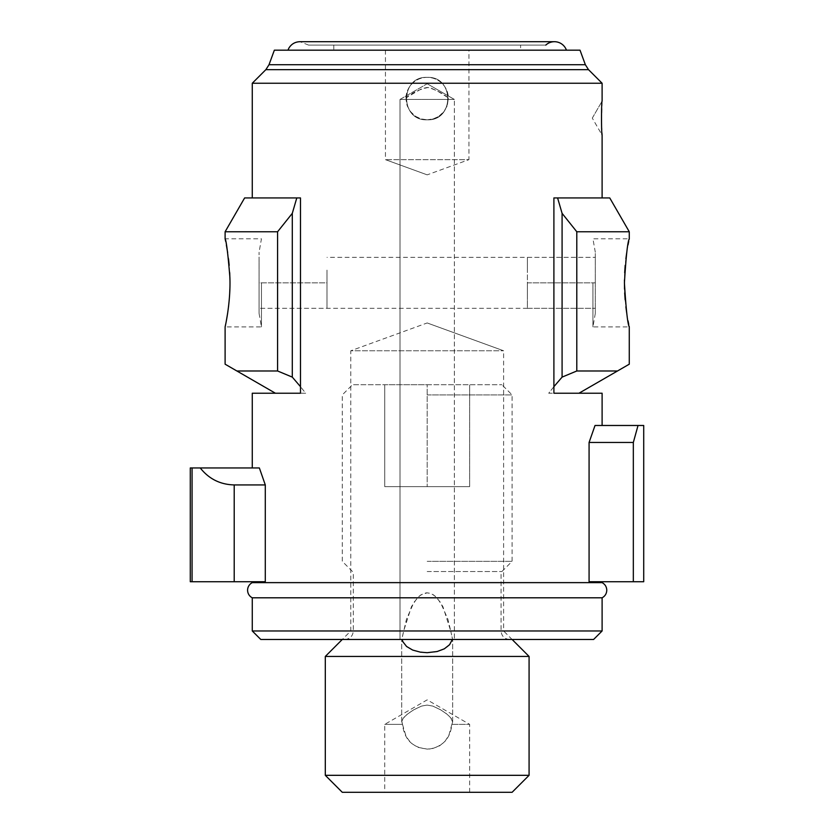 <?xml version="1.0" encoding="UTF-8"?>
<svg xmlns="http://www.w3.org/2000/svg" width="834" height="834" viewBox="0 0 834 834"><rect width="100%" height="100%" fill="white"/><g stroke="black" fill="none" stroke-linecap="round" stroke-linejoin="round"><path stroke-width="0.63" stroke-dasharray="4.17 3.13" d="M427.185 119.815L433.43 118.876L438.465 116.572L443.135 112.6L446.972 106.283L448.4 97.901L447.326 105.293L444.053 111.485L438.82 116.343L433.127 118.97L427.185 119.815C454.561 121.139 454.624 76.082 427.185 77.364C399.788 76.04 399.799 121.128 427.185 119.815C399.82 121.139 399.757 76.082 427.185 77.364C454.593 76.04 454.582 121.128 427.185 119.815L420.951 118.876L415.916 116.572L411.245 112.6L407.399 106.283L405.981 99.434L407.044 105.293L410.328 111.485L415.561 116.343L421.253 118.97L427.185 119.815M405.97 97.901A21.225 21.225 0 0 1 427.185 77.364A21.225 21.225 0 0 1 448.4 97.901C442.666 93.356 435.942 89.895 428.207 87.507C419.575 89.175 412.163 92.637 405.97 97.901L405.981 99.434L405.97 97.901A21.225 21.225 0 0 1 427.185 77.364A21.225 21.225 0 0 1 448.4 97.901L437.12 90.854L430.803 88.018L427.185 87.466L421.712 88.675L405.97 97.901M427.185 174.848L385.444 159.648L427.185 174.848L468.937 159.648L385.444 159.648L468.937 159.648L468.937 50.186L385.444 50.186L468.937 50.186M252.275 393.221L305.671 393.221L275.397 393.221L305.671 393.221L300.48 386.663L305.671 393.221L300.48 393.221L300.48 197.929L296.789 197.929L292.296 213.348L292.296 377.114L300.48 386.663M327.001 270.112L327.001 295.58L327.001 270.112L327.001 282.841L259.072 282.841L259.072 252.275L259.072 313.407L259.072 257.372L259.072 308.319L259.072 282.841L327.001 282.841L327.001 308.319L327.001 270.112M527.38 257.372L595.309 257.372L527.38 257.372L527.38 295.58L527.38 257.372L527.38 270.112L527.38 257.372L327.001 257.372M527.38 295.58L527.38 308.319L527.38 282.841L595.309 282.841L595.309 252.275L595.309 313.407L595.309 257.372L595.309 282.841L527.38 282.841L527.38 308.319L595.309 308.319L527.38 308.319L527.38 295.58M602.106 393.221L548.709 393.221L553.901 393.221L553.901 386.663L548.709 393.221L578.973 393.221L548.709 393.221L553.901 386.663L553.901 197.929L602.106 197.929L553.901 197.929L557.592 197.929L562.085 213.348L562.085 377.114L553.901 386.663M327.001 308.319L327.001 295.58L327.001 308.319L259.072 308.319L527.38 308.319M261.449 282.841L261.449 326.897L261.449 282.841M229.861 289.169L229.944 279.974M229.704 272.676L229.183 265.337M228.506 258.78L227.661 252.619M226.348 244.925L225.649 241.339M225.243 239.452L225.107 238.795L261.449 238.795L259.072 252.275M259.072 313.407L261.449 326.897L225.107 326.897L225.232 326.303M225.639 324.363L226.337 320.861M227.64 313.23L228.516 306.776M229.235 299.813L229.704 292.932M275.397 393.221L225.107 364.187M236.866 370.984L277.586 370.984L292.296 377.114M225.107 231.758L277.586 231.758L277.586 370.984M300.48 197.929L252.275 197.929L300.48 197.929M244.633 197.929L296.789 197.929M277.586 231.758L292.296 213.348M520.593 45.099L333.788 45.099L520.593 45.099L520.593 50.186L333.788 50.186L520.593 50.186M602.106 597.801L252.275 597.801M308.601 45.099L545.78 45.099L308.601 45.099L299.948 41.7L554.433 41.7M287.938 50.186L566.442 50.186L287.938 50.186M200.243 467.947C208.907 478.914 220.228 484.575 234.208 484.929L265.295 484.929L259.353 467.947L190.288 467.947M259.353 467.947L252.275 467.947L259.353 467.947M265.295 484.929L265.295 581.725L190.288 581.725M633.329 442.468L638.031 425.486L595.028 425.486L589.075 442.468L633.329 442.468L633.329 581.725L589.075 581.725L602.106 581.725L589.075 581.725L589.075 442.468M643.712 425.486L638.031 425.486M595.028 425.486L602.106 425.486L595.028 425.486M643.712 581.725L633.329 581.725M601.616 127.56L602.106 101.133L592.296 118.115L602.106 135.098M601.939 132.992L601.721 129.583M260.771 639.459L593.61 639.459M252.275 630.973L602.106 630.973M252.275 83.244L602.106 83.244M274.355 50.186L580.026 50.186M454.363 639.459L400.018 639.459L454.363 639.459L400.018 639.459L454.363 639.459L454.363 99.434L427.185 83.754L400.018 99.434L405.981 99.434L400.018 99.434L400.018 639.459L400.018 99.434L454.363 99.434L400.018 99.434L427.185 83.754L454.363 99.434L427.185 83.754L454.363 99.434L448.4 99.434L454.363 99.434L454.363 639.459M402.051 639.459L404.782 644.703L410.057 648.831L417.219 651.521L427.185 652.688L433.982 652.157L441.697 650.072L447.775 646.506L451.548 641.7L452.33 639.459L512.097 639.459L342.284 639.459L512.097 639.459L503.611 630.973L350.77 630.973L503.611 630.973L503.611 350.77L427.185 322.956L350.77 350.77L503.611 350.77L350.77 350.77L350.77 630.973L342.284 639.459L402.051 639.459L342.284 639.459M252.275 582.632L602.106 582.632M592.932 282.841L592.932 326.897L592.932 282.841M629.128 239.452L628.732 241.339M628.023 244.925L626.72 252.619M625.875 258.78L625.187 265.337M624.676 272.676L624.437 279.974M624.52 289.169L624.676 292.932M625.146 299.813L625.865 306.776M626.741 313.23L628.044 320.861M628.742 324.363L629.149 326.303M578.973 393.221L617.504 370.984L576.794 370.984L576.794 231.758L629.274 231.758M617.504 370.984L629.274 364.187M576.794 370.984L562.085 377.114M576.794 231.758L562.085 213.348M557.592 197.929L609.748 197.929M512.097 639.459L452.33 639.459M529.079 656.441L325.302 656.441M401.779 639.459L344.828 639.459L401.779 639.459L403.646 630.973L411.475 606.599L417.146 598.134L420.847 594.892L427.185 592.818L431.136 593.61L435.15 596.122L440.519 602.45L447.921 619.287L450.735 630.973L442.906 606.599L437.235 598.134L433.524 594.892L429.823 593.172L426.487 592.838L423.245 593.61L419.221 596.122L413.862 602.45L406.46 619.287L401.779 639.459M427.185 571.54L501.912 571.54L427.185 571.54M450.735 630.973L452.601 639.459L450.735 630.973L501.057 630.973L450.735 630.973M427.185 792.3L469.646 792.3L427.185 792.3M402.488 724.371L406.137 736.526L410.839 742.917L417.573 747.264L427.185 749.12L432.46 748.588L439.403 745.992L444.981 741.405L448.942 735.067L451.882 724.371C450.412 738.361 442.927 746.586 429.437 749.026C413.487 748.661 404.5 740.446 402.488 724.371L384.735 724.371L402.488 724.371L401.811 721.139L403.917 717.355L408.358 713.362L414.342 709.453L421.796 706.012L427.185 705.084L432.888 706.117L440.863 709.942L447.451 714.488L451.309 718.439L452.664 722.015L450.464 717.355L446.023 713.362L440.029 709.453L432.575 706.012L427.039 705.084L421.493 706.117L413.518 709.942L406.929 714.488L403.072 718.439L401.717 721.848L402.488 724.371M451.882 724.371L469.646 724.371L451.882 724.371L452.664 722.015L451.882 724.371M512.097 792.3L342.284 792.3M529.079 775.318L325.302 775.318M427.185 561.345L512.097 561.345L427.185 561.345M427.185 394.92L512.097 394.92L427.185 394.92M427.185 384.735L501.912 384.735L352.469 384.735L469.646 384.735L384.735 384.735L427.185 384.735L427.185 486.629L427.185 384.735M469.646 486.629L469.646 384.735L469.646 486.629L384.735 486.629L384.735 384.735L384.735 486.629L469.646 486.629M234.208 484.929L234.208 581.725M192.07 467.947L192.07 581.725M265.869 69.649L588.502 69.649M269.017 64.718L585.353 64.718M403.646 630.973L353.314 630.973L403.646 630.973M385.444 50.186L385.444 159.648M333.788 45.099L333.788 50.186M592.296 118.115L602.106 101.133M595.309 252.275L592.932 238.795L629.274 238.795M595.309 313.407L592.932 326.897L629.274 326.897M427.185 322.956L503.611 350.77M509.553 639.459C504.393 638.959 501.568 636.134 501.057 630.973L501.057 571.54M344.828 639.459C349.988 638.959 352.813 636.134 353.314 630.973L353.314 571.54M469.646 792.3L469.646 724.371L427.185 699.862L384.735 724.371L384.735 792.3M501.912 571.54L512.097 561.345L512.097 394.92L501.912 384.735M352.469 571.54L342.284 561.345L342.284 394.92L352.469 384.735M452.664 722.015L452.664 639.271L452.664 722.015M401.717 722.015L401.717 639.271L401.717 722.015"/><path stroke-width="1.25" d="M300.48 386.663L300.48 197.929L296.789 197.929L292.296 213.348L292.296 377.114L300.48 386.663L300.48 393.221L252.275 393.221L252.275 467.947M553.901 197.929L557.592 197.929L562.085 213.348L562.085 377.114L553.901 386.663L553.901 197.929M553.901 386.663L553.901 393.221L602.106 393.221L602.106 425.486M229.944 279.974L229.704 272.676M229.183 265.337L228.506 258.78M227.661 252.619L226.348 244.925M225.649 241.339L225.243 239.452M236.866 370.984L277.586 370.984L277.586 231.758L225.107 231.758L225.107 238.795C226.327 240.692 227.922 253.494 229.882 277.211C230.882 302.648 224.972 327.626 225.107 326.897L225.107 364.187L275.397 393.221M225.232 326.303L225.639 324.363M226.337 320.861L227.64 313.23M228.516 306.776L229.235 299.813M229.704 292.932L229.861 289.169M277.586 370.984L292.296 377.114M277.586 231.758L292.296 213.348M296.789 197.929L244.633 197.929L225.107 231.758M602.106 581.725L602.106 582.632L252.275 582.632A8.486 8.486 0 0 0 252.275 597.801L602.106 597.801L602.106 630.973L252.275 630.973L260.771 639.459L593.61 639.459L602.106 630.973M566.442 50.186A12.739 12.739 0 0 0 545.78 45.099M234.208 484.929C220.228 484.575 208.907 478.914 200.243 467.947L259.353 467.947L265.295 484.929L234.208 484.929L234.208 581.725L265.295 581.725L265.295 484.929M192.07 467.947L192.07 581.725L190.288 581.725L190.288 467.947L200.243 467.947M192.07 581.725L234.208 581.725M638.031 425.486L633.329 442.468L589.075 442.468L595.028 425.486L643.712 425.486L643.712 581.725L589.075 581.725L589.075 442.468M633.329 442.468L633.329 581.725M588.502 69.649L585.353 64.718L269.017 64.718L265.869 69.649L588.502 69.649L602.106 83.244L602.106 101.133C601.314 100.851 601.324 135.431 602.106 135.098L601.939 132.992M601.721 129.583L601.616 127.56M602.106 83.244L252.275 83.244L252.275 197.929M585.353 64.718L580.026 50.186L274.355 50.186L269.017 64.718M629.149 326.303L629.274 326.897C627.668 324.311 626.053 309.623 624.416 282.841C626.053 256.08 627.668 241.391 629.274 238.795L629.128 239.452M628.732 241.339L628.023 244.925M626.72 252.619L625.875 258.78M625.187 265.337L624.676 272.676M624.437 279.974L624.52 289.169M624.676 292.932L625.146 299.813M625.865 306.776L626.741 313.23M628.044 320.861L628.742 324.363M557.592 197.929L609.748 197.929L629.274 231.758L576.794 231.758L576.794 370.984L562.085 377.114M629.274 326.897L629.274 364.187L617.504 370.984L576.794 370.984M576.794 231.758L562.085 213.348M617.504 370.984L578.973 393.221M452.33 639.459L449.589 644.703L444.324 648.831L437.162 651.521L427.185 652.688L420.399 652.157L412.684 650.072L406.606 646.506L402.832 641.7L402.051 639.459M342.284 639.459L325.302 656.441L529.079 656.441L512.097 639.459M529.079 775.318L325.302 775.318L342.284 792.3L512.097 792.3L529.079 775.318L529.079 656.441M602.106 582.632C605.088 584.28 606.641 586.813 606.777 590.211C606.641 593.62 605.088 596.154 602.106 597.801M287.938 50.186L288.939 48.018C291.483 43.962 295.153 41.856 299.948 41.7L554.433 41.7M265.869 69.649L252.275 83.244M252.275 597.801L252.275 630.973M252.275 581.725L252.275 582.632M602.106 135.098L602.106 197.929M629.274 231.758L629.274 238.795M325.302 775.318L325.302 656.441"/></g></svg>
